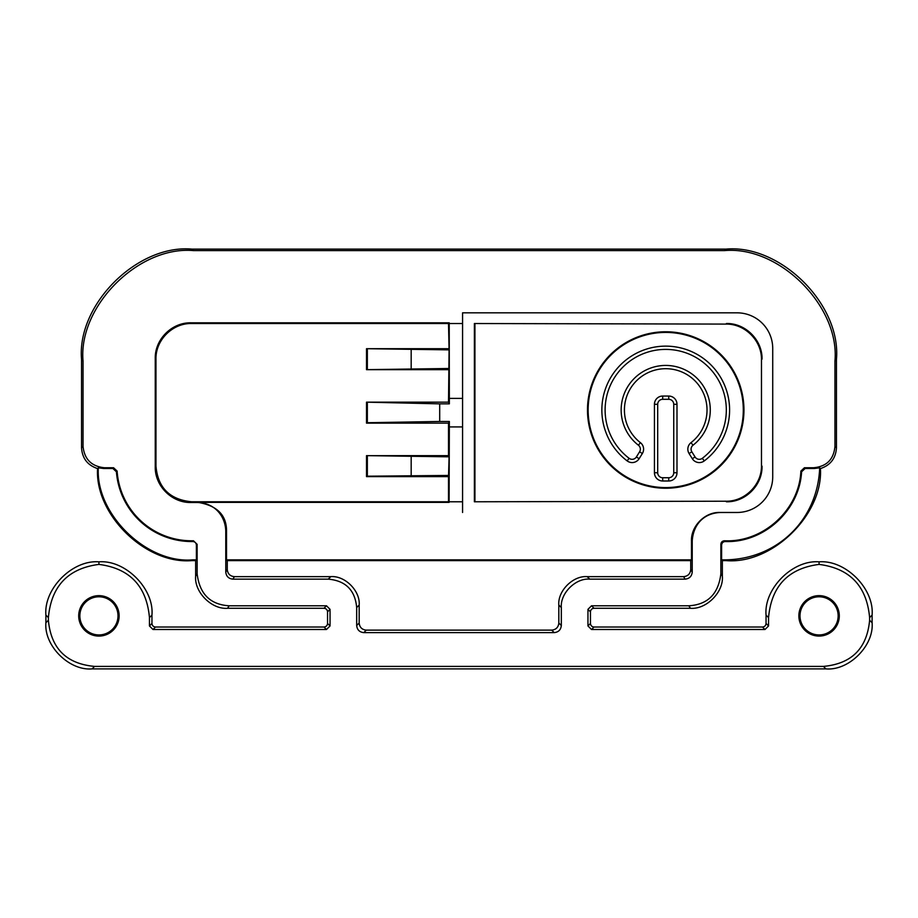 <?xml version="1.0" encoding="UTF-8"?>
<svg xmlns="http://www.w3.org/2000/svg" width="918" height="918" viewBox="0 0 918 918"><rect width="100%" height="100%" fill="white"/><g stroke="black" fill="none" stroke-linecap="round" stroke-linejoin="round"><path stroke-width="1.38" d="M673.743 404.299A4.992 4.992 0 0 0 668.752 399.307L662.693 399.307A4.992 4.992 0 0 0 657.701 404.299L657.701 472.747A4.992 4.992 0 0 0 662.693 477.739L668.752 477.739A4.992 4.992 0 0 0 673.743 472.747L673.743 404.299L676.991 404.299A8.251 8.251 0 0 0 668.752 396.048L662.693 396.048A8.251 8.251 0 0 0 654.442 404.299L654.442 472.747A8.251 8.251 0 0 0 662.693 480.998L668.752 480.998A8.251 8.251 0 0 0 676.991 472.747L676.991 404.299M691.839 451.805L695.075 456.969A4.992 4.992 0 0 0 702.316 458.311A60.611 60.611 0 0 0 710.486 369.151A60.611 60.611 0 0 0 620.947 369.151A60.611 60.611 0 0 0 629.117 458.311A4.992 4.992 0 0 0 636.369 456.969L639.594 451.805A4.992 4.992 0 0 0 638.412 445.219A44.569 44.569 0 0 1 632.915 379.834A44.569 44.569 0 0 1 698.529 379.834A44.569 44.569 0 0 1 693.021 445.219A4.992 4.992 0 0 0 691.839 451.805L689.085 453.538L692.31 458.702A8.251 8.251 0 0 0 704.29 460.905A63.858 63.858 0 0 0 712.896 366.948A63.858 63.858 0 0 0 618.548 366.948A63.858 63.858 0 0 0 627.155 460.905A8.251 8.251 0 0 0 639.123 458.702L642.348 453.538A8.251 8.251 0 0 0 640.408 442.648A41.31 41.31 0 0 1 635.313 382.049A41.31 41.31 0 0 1 696.131 382.049A41.31 41.31 0 0 1 691.024 442.648A8.251 8.251 0 0 0 689.085 453.538M665.722 487.584A77.594 77.594 0 0 0 732.908 371.205A77.594 77.594 0 0 0 598.525 371.205A77.594 77.594 0 0 0 665.722 487.584M330.767 576.653C344.87 575.391 360.43 590.951 359.179 605.065L359.179 623.024C359.626 627.315 361.99 629.679 366.282 630.127L551.718 630.127C556.01 629.679 558.374 627.315 558.821 623.024L558.821 605.065C557.57 590.951 573.13 575.391 587.233 576.653L683.623 576.653C687.915 576.194 690.279 573.819 690.738 569.527L690.738 560.611L227.262 560.611L227.262 569.527C227.721 573.819 230.085 576.194 234.377 576.653L330.767 576.653L328.265 579.143C345.65 580.715 355.117 590.194 356.677 607.555L356.677 625.514C357.125 629.805 359.5 632.169 363.78 632.617L554.22 632.617C558.5 632.169 560.875 629.805 561.323 625.514L561.323 607.555C560.06 593.453 575.62 577.881 589.735 579.143L685.115 579.143C689.407 578.696 691.782 576.32 692.229 572.017L692.229 540.989L691.484 540.989L691.484 559.854L226.517 559.854L227.262 560.611M191.931 249.111L726.069 249.111C780.759 244.188 841.37 304.81 836.447 359.489L836.447 447.881C835.747 458.38 830.411 465.277 820.428 468.57C823.274 514.677 772.13 564.581 726.104 560.611L722.363 560.611L722.363 576.217C723.786 592.121 706.24 609.701 690.382 608.278L594.003 608.278C591.869 608.508 590.676 609.69 590.458 611.836L590.458 623.46C590.676 625.606 591.869 626.787 594.003 627.017L762.502 627.017C764.648 626.787 765.83 625.606 766.048 623.46L766.048 615.117C763.719 588.748 792.693 559.636 819.074 561.85C845.455 559.636 874.429 588.748 872.1 615.117L872.1 622.714C874.143 645.641 848.852 670.932 825.925 668.889L92.075 668.889C69.148 670.932 43.857 645.641 45.9 622.714L45.9 615.117C43.571 588.748 72.545 559.636 98.926 561.85C125.307 559.636 154.281 588.748 151.952 615.117L151.952 623.46C152.17 625.606 153.352 626.787 155.498 627.017L323.997 627.017C326.131 626.787 327.324 625.606 327.542 623.46L327.542 611.836C327.324 609.69 326.131 608.508 323.997 608.278L227.618 608.278C211.76 609.701 194.214 592.121 195.637 576.217L195.637 560.611L191.896 560.611C145.87 564.581 94.726 514.677 97.572 468.57C87.589 465.277 82.253 458.38 81.553 447.881L81.553 359.489C76.63 304.81 137.252 244.188 191.931 249.111L193.423 250.603L724.577 250.603C779.256 245.68 839.878 306.302 834.955 360.981L834.955 446.389C833.728 459.436 826.613 466.551 813.589 467.744L814.335 468.49L819.682 467.824C817.754 519.703 777.557 559.188 725.358 559.854L721.617 559.854L722.363 560.611M665.722 488.238A78.248 78.248 0 0 0 733.482 370.883A78.248 78.248 0 0 0 597.962 370.883A78.248 78.248 0 0 0 665.722 488.238M800.003 615.863A19.071 19.071 0 0 0 819.074 634.935A19.071 19.071 0 0 0 838.145 615.863A19.071 19.071 0 0 0 819.074 596.792A19.071 19.071 0 0 0 800.003 615.863M79.855 615.863A19.071 19.071 0 0 0 98.926 634.935A19.071 19.071 0 0 0 117.997 615.863A19.071 19.071 0 0 0 98.926 596.792A19.071 19.071 0 0 0 79.855 615.863M226.517 559.854L226.517 530.879L225.771 531.006L225.771 572.017C226.218 576.32 228.593 578.696 232.885 579.143L328.265 579.143M690.738 560.611L691.484 559.854M97.572 468.57L98.318 467.824L103.665 468.49L104.411 467.744C91.525 466.39 84.399 459.275 83.045 446.389L83.045 360.981C78.122 306.302 138.744 245.68 193.423 250.603M195.637 560.611L196.383 559.854L192.642 559.854C146.616 563.836 95.472 513.931 98.318 467.824M98.926 561.85L98.926 564.409C129.782 568.403 146.616 586.143 149.45 617.619L149.45 625.961L153.008 629.507L326.487 629.507L330.044 625.961L330.044 609.334L326.487 605.788L229.11 605.788C210.188 604.595 199.527 593.912 197.129 573.727L197.129 544.328L196.383 545.097L196.383 559.854M819.074 561.85L819.074 564.409C849.93 568.403 866.776 586.143 869.61 617.619L869.61 620.224C867.028 648.429 851.629 663.817 823.435 666.399L94.565 666.399C66.36 663.817 50.972 648.418 48.39 620.224L48.39 617.619C51.236 586.132 68.081 568.403 98.926 564.409M721.617 559.854L721.617 545.097L720.871 544.328L720.871 573.727C718.461 593.912 707.801 604.595 688.89 605.788L591.513 605.788L587.956 609.334L587.956 625.961L591.513 629.507L764.992 629.507L768.55 625.961L768.55 617.619C771.384 586.132 788.229 568.403 819.074 564.409M820.428 468.57L819.682 467.824M725.828 324.088L474.376 323.526L725.828 324.088C744.877 323.641 761.917 340.681 761.47 359.741L761.47 465.575C761.917 484.624 744.877 501.664 725.828 501.217L474.376 501.779L725.828 501.217M474.939 324.088L474.939 501.217M819.074 636.071A20.207 20.207 0 0 0 836.585 605.754A20.207 20.207 0 0 0 801.575 605.754A20.207 20.207 0 0 0 819.074 636.071M78.707 615.863A20.207 20.207 0 0 0 109.024 633.374A20.207 20.207 0 0 0 109.024 598.364A20.207 20.207 0 0 0 78.707 615.863M462.569 323.526L462.569 501.779L449.097 501.779L449.097 502.375L448.512 501.779L191.621 501.779L190.898 502.502C171.838 502.938 154.809 485.909 155.245 466.849L155.245 358.456C154.809 339.408 171.838 322.367 190.898 322.815L191.621 323.526L448.512 323.526L449.097 349.873L448.512 402.164L449.35 403.851L449.223 323.526L462.569 323.526L462.569 312.831L737.074 312.831A35.653 35.653 0 0 1 772.726 348.484L772.726 476.821A35.653 35.653 0 0 1 737.074 512.474L720.045 512.474C704.967 511.762 690.829 526.289 691.484 540.989M692.229 540.989C693.136 525.67 702.706 513.093 720.791 512.474L737.074 512.474M225.771 531.006C225.277 515.698 214.387 502.777 197.221 502.502L197.967 502.375C217.027 505.566 226.551 515.067 226.517 530.879M190.898 502.502L197.221 502.502M190.898 322.815L449.223 322.815L449.223 323.526M104.411 467.744L113.568 467.744L117.114 471.072A74.668 74.668 0 0 0 193.48 540.771L197.129 544.328M720.871 544.328C721.078 542.136 722.294 540.943 724.52 540.771C763.214 542.687 799.268 509.823 800.886 471.072L804.432 467.744L813.589 467.744M449.097 502.375L197.967 502.375M462.569 501.779L462.569 512.474M720.791 512.474L720.045 512.474M103.665 468.49L112.868 468.49L113.568 467.744M196.383 545.097C196.165 542.894 194.96 541.712 192.769 541.528A75.414 75.414 0 0 1 116.414 471.783L112.868 468.49M193.48 540.771L192.769 541.528M721.617 545.097C721.835 542.905 723.04 541.723 725.231 541.528L724.52 540.771M814.335 468.49L805.132 468.49L801.586 471.783C799.578 510.408 763.879 543.02 725.231 541.528M761.47 465.575L761.47 359.741M474.376 323.526L474.376 501.779M448.512 323.526L449.223 322.815M155.245 466.849L155.968 466.126L155.968 359.179L155.245 358.456M800.886 471.072L801.586 471.783M117.114 471.072L116.414 471.783M726.379 323.526C745.439 323.033 762.537 340.119 762.032 359.179M762.032 466.126C762.525 485.186 745.439 502.284 726.379 501.779M448.512 369.667L366.511 369.667L366.511 348.691L448.512 348.691M191.621 323.526C172.561 323.033 155.463 340.119 155.968 359.179M155.968 466.126C157.862 487.733 169.738 499.621 191.621 501.779M448.512 501.779L448.512 476.614L366.511 476.614L366.511 455.638L448.512 455.638L448.512 423.141L366.511 423.141L366.511 402.164L448.512 402.164M448.512 455.638L449.097 456.82L448.512 476.614M449.097 501.779L449.35 421.465L448.512 423.141M366.511 348.691L449.097 349.873M449.35 398.389L462.569 398.389M449.35 403.851L439.699 403.851L439.699 421.465L449.35 421.465M449.35 426.916L462.569 426.916M366.511 402.164L439.699 403.851M449.097 368.485L366.511 369.667M411.172 349.873L411.172 368.485M367.349 369.243L367.349 349.104M366.511 423.141L367.349 422.728L367.349 402.589M439.699 421.465L367.349 422.728M366.511 455.638L449.097 456.82M366.511 476.614L367.349 476.201L367.349 456.062M449.097 475.432L367.349 476.201M411.172 456.82L411.172 475.432M662.693 396.048L662.693 399.307M668.752 399.307L668.752 396.048M673.743 472.747L676.991 472.747M668.752 477.739L668.752 480.998M662.693 477.739L662.693 480.998M657.701 472.747L654.442 472.747M657.701 404.299L654.442 404.299M695.075 456.969L692.31 458.702M704.29 460.905L702.316 458.311M693.021 445.219L691.024 442.648M638.412 445.219L640.408 442.648M639.594 451.805L642.348 453.538M636.369 456.969L639.123 458.702M629.117 458.311L627.155 460.905M359.179 605.065L356.677 607.555M356.677 625.514L359.179 623.024M234.377 576.653L232.885 579.143M227.262 569.527L225.771 572.017M690.738 569.527L692.229 572.017M683.623 576.653L685.115 579.143M587.233 576.653L589.735 579.143M558.821 605.065L561.323 607.555M558.821 623.024L561.323 625.514M551.718 630.127L554.22 632.617M366.282 630.127L363.78 632.617M726.069 249.111L724.577 250.603M834.955 360.981L836.447 359.489M81.553 359.489L83.045 360.981M81.553 447.881L83.045 446.389M191.896 560.611L192.642 559.854M195.637 576.217L197.129 573.727M227.618 608.278L229.11 605.788M323.997 608.278L326.487 605.788M327.542 611.836L330.044 609.334M327.542 623.46L330.044 625.961M323.997 627.017L326.487 629.507M155.498 627.017L153.008 629.507M151.952 623.46L149.45 625.961M151.952 615.117L149.45 617.619M45.9 615.117L48.39 617.619M45.9 622.714L48.39 620.224M92.075 668.889L94.565 666.399M825.925 668.889L823.435 666.399M872.1 622.714L869.61 620.224M872.1 615.117L869.61 617.619M766.048 615.117L768.55 617.619M766.048 623.46L768.55 625.961M762.502 627.017L764.992 629.507M594.003 627.017L591.513 629.507M590.458 623.46L587.956 625.961M590.458 611.836L587.956 609.334M594.003 608.278L591.513 605.788M690.382 608.278L688.89 605.788M722.363 576.217L720.871 573.727M726.104 560.611L725.358 559.854M836.447 447.881L834.955 446.389M804.432 467.744L805.132 468.49"/></g></svg>
